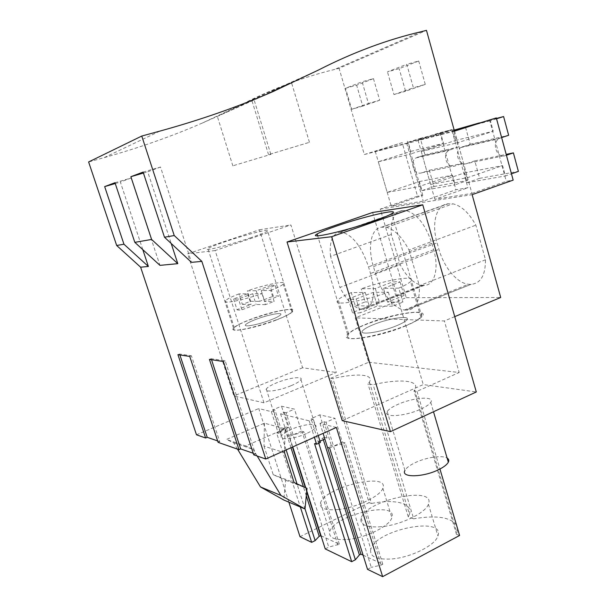 <?xml version="1.0" encoding="UTF-8"?>
<svg xmlns="http://www.w3.org/2000/svg" width="607" height="607" viewBox="0 0 607 607"><rect width="100%" height="100%" fill="white"/><g stroke="black" fill="none" stroke-linecap="round" stroke-linejoin="round"><path stroke-width="0.46" stroke-dasharray="3.04 2.28" d="M318.296 70.116L242.663 103.994L202.548 122.955C172.13 136.203 139.352 147.751 104.229 157.608L88.614 161.955M242.663 103.994C273.347 88.372 304.024 76.854 334.7 69.441L339.07 68.28L426.471 30.35M300.002 536.709L369.086 502.619L330.694 378.26L368.661 362.258L355.254 317.856L406.25 297.673L380.301 209.058L417.533 196.22L402.183 142.637L364.329 154.527L339.07 68.28M288.879 502.164L258.749 408.564L271.382 411.637L278.31 433.299L276.572 432.799L300.336 507.004M196.486 434.794L258.749 408.564M263.977 402.813L215.136 250.532L290.928 224.962L336.301 372.47L263.977 402.813L233.885 395.954L187.654 253.794L259.432 229.772L302.59 367.774L336.301 372.47M265.282 94.874L273.894 91.187M253.772 99.616C249.963 101.893 224.104 113.448 218.209 115.983L250.092 101.088M421.607 31.61L334.7 69.441M364.329 154.527L454.484 131.15M418.724 61.019L425.272 84.388L413.397 87.795L406.766 64.296L387.471 71.846L399.163 68.637L418.724 61.019L406.766 64.296M425.272 84.388L405.575 91.232L399.163 68.637M373.457 78.637L379.678 100.223L368.419 103.471L362.129 81.77L345.558 88.258L356.643 85.185L373.457 78.637L362.129 81.77M379.678 100.223L362.736 106.111L356.643 85.185M454.385 130.801L418.048 140.247L451.745 129.617L467.914 187.738L455.933 189.756L423.238 201.152L391.234 206.228L422.783 195.34L417.533 196.22M402.183 142.637L375.27 151.363L406.675 143.199L439.946 132.713L451.745 129.617M407.343 141.287L422.783 195.34M454.522 130.771L471.935 193.421L434.824 199.308L467.914 187.738M471.935 193.421L506.261 181.288L513.165 180.127M380.301 209.058L472.132 194.657M406.25 297.673L500.707 297.491M470.175 284.326L468.452 284.251C457.154 283.294 443.899 267.3 438.944 249.333L437.086 242.846C431.44 223.892 435.963 205.257 447.473 203.846L452.928 203.815C461.419 205.765 469.059 212.882 475.85 225.167L485.494 259.773C485.479 275.214 480.706 283.386 471.169 284.304L405.962 310.162L471.169 284.304M401.743 210.637L406.007 210.576C416.994 213.755 425.598 224.666 431.812 243.308L433.656 249.75C439.309 268.749 434.445 285.609 424.232 285.336L422.055 285.298C413.989 283.886 406.698 277.02 400.165 264.69L391.333 234.484C390.483 220.614 393.951 212.67 401.743 210.637L339.252 232.473L343.213 232.564C353.562 236.199 362.007 247.633 368.54 266.875L370.505 273.499C376.53 293.082 372.645 310.04 363.13 309.35L424.232 285.336M454.742 316.626L444.347 320.951L355.254 317.856M368.661 362.258L459.18 372.493L444.347 320.951M330.694 378.26L332.924 378.593C356.749 372.941 374.382 374.109 369.405 382.046L367.986 383.92L373.146 384.701C400.203 378.373 420.901 380.27 414.657 389.937L413.989 390.908L417.001 391.363L459.18 372.493M369.086 502.619L371.446 503.476L332.924 378.593M369.405 382.046L409.429 514.273L408.268 516.845L413.686 518.81L373.146 384.701M459.59 535.48L456.449 534.335L457.625 528.818M456.517 525.063C450.295 517.096 436.023 515.009 413.686 518.81M367.523 569.343L371.279 567.355L326.042 422.237L334.958 418.291L319.783 414.854L311.065 418.671L313.083 419.149L318.227 435.545M363.092 555.17L382.774 564.252L381.226 565.071L371.279 567.355M325.223 548.903L328.774 547.104L286.087 412.722L294.471 409.118L281.511 406.182L273.294 409.672L275.024 410.089L281.929 431.714L278.31 433.299M321.042 535.761L339.366 544.221L328.774 547.104M409.429 514.273C413.314 503.203 395.036 498.719 371.446 503.476M370.642 549.859C369.868 556.657 376.712 559.707 391.174 559.009C410.666 557.712 435.485 545.291 437.928 535.943C445.538 515.609 375.672 529.767 370.831 549.153L370.642 549.859M347.379 539.479C365.672 538.06 389.899 525.988 391.856 517.634C398.275 500.115 334.047 514.842 329.776 531.633L329.73 531.77C328.577 537.719 334.457 540.291 347.379 539.479M286.087 412.722L284.273 412.29L280.578 413.875L309.213 420.841L313.083 419.149M336.346 427.442L319.995 423.466L323.926 421.728L326.042 422.237M253.711 454.81L255.456 454.036L225.174 360.793L211.198 358.722L211.524 359.716M253.202 453.254L255.456 454.036M218.11 442.359L219.749 441.653L191.417 355.785L189.733 356.43M217.64 440.925L219.749 441.653M271.382 411.637L275.024 410.089M285.017 428.77L245.683 445.948L226.441 439.483L264.424 423.17L285.017 428.77L284.607 450.584M143.115 172.077L160.506 167.031L191.493 262.361M160.506 167.031L147.729 171.804L171.182 243.46M114.973 182.715L131.12 178.01L159.952 265.358M131.12 178.01L120.353 182.032L142.804 249.652M259.432 229.772L290.928 224.962M215.136 250.532L187.654 253.794M249.887 238.043C259.379 234.818 265.297 232.489 267.634 231.062C273.226 227.708 247.406 234.165 226.419 241.267C216.608 244.575 210.424 246.988 207.875 248.513C202.048 251.882 228.179 245.433 249.887 238.043M302.59 367.774L233.885 395.954M291.208 385.65C296.58 383.358 299.82 381.371 300.928 379.686C303.568 375.801 288.15 377.918 276.253 382.964C270.76 385.27 267.437 387.296 266.276 389.041C263.552 392.888 279.099 390.84 291.208 385.65M115.239 183.526L120.353 182.032M233.756 165.544L270.851 154.368L233.756 165.544M362.736 106.111L351.719 109.29L345.558 88.258M351.719 109.29L368.419 103.471M439.946 132.713L455.933 189.756M406.675 143.199L423.238 201.152M375.27 151.363L391.234 206.228M423.375 285.351L363.13 309.35M362.333 309.335L361.104 309.229C353.547 307.468 346.491 300.199 339.935 287.422L400.165 264.69M391.333 234.484L330.534 256.374L339.935 287.422M330.534 256.374C329.184 242.231 332.09 234.264 339.252 232.473M408.268 516.845L367.986 383.92M305.018 508.932L297.005 483.87M286.147 449.893L280.184 431.228L276.572 432.799M306.292 495.775L303.409 486.738M290.981 447.738L284.592 427.692L280.184 431.228L281.929 431.714M306.679 491.784L305.351 487.611M292.445 447.078L286.064 427.047L284.592 427.692M286.064 427.047L288.34 427.662L281.511 406.182M339.366 544.221L303.872 431.82L301.444 431.175L294.471 409.118M337.902 544.957L302.362 432.495L293.113 434.847L289.433 436.471L292.764 446.942M303.872 431.82L302.362 432.495M306.763 490.904L305.769 487.8M309.213 420.841L314.38 437.268M280.578 413.875L287.612 435.955L289.433 436.471M337.97 509.531C325.056 510.57 319.244 508.309 320.542 502.755L320.587 502.626C325.246 486.913 389.656 471.768 382.858 488.203C380.718 496.018 356.256 507.793 337.97 509.531M179.884 354.943L179.581 354.025L191.417 355.785M177.942 354.655L179.581 354.025M288.34 427.662L280.184 431.228L273.294 409.672M301.444 431.175L293.113 434.847L291.284 434.339L287.612 435.955M284.273 412.29L291.284 434.339M264.424 423.17L263.999 446.122L284.569 452.769M237.542 449.157L233.665 442.769L226.441 439.483M263.999 446.122L273.218 474.682L285.7 480.266L283.765 500.001M233.665 442.769L253.165 449.355L245.683 445.948M275.745 320.238C284.994 316.649 290.647 313.758 292.703 311.55C297.65 306.36 271.678 311.247 251.215 319.115C241.647 322.765 235.736 325.762 233.49 328.121C228.308 333.228 254.621 328.463 275.745 320.238M256.033 319.335C250.433 321.482 246.973 323.235 245.676 324.608C242.656 327.628 258.119 324.806 270.494 319.995C275.988 317.871 279.357 316.156 280.586 314.836C283.53 311.786 268.18 314.654 256.033 319.335C268.18 314.654 283.53 311.786 280.586 314.836C279.357 316.156 275.988 317.871 270.494 319.995C258.119 324.806 242.656 327.628 245.676 324.608C246.973 323.235 250.433 321.482 256.033 319.335M273.218 474.682L294.107 482.573M257.186 456.024L253.165 449.355M285.7 480.266L307.005 488.354M417.001 391.363L439.946 469.006M342.242 420.651L423.254 384.58L476.298 391.97M372.615 212.473L423.254 384.58M143.434 173.048L147.729 171.804M319.995 423.466L323.091 433.368M456.449 534.335L413.989 390.908M489.508 119.693L506.261 181.288M421.106 408.974C426.16 406.629 429.369 404.421 430.75 402.373C435.56 395.703 412.601 397.479 397.236 404.687C391.985 407.077 388.639 409.353 387.198 411.5C382.251 418.018 405.324 416.478 421.106 408.974M209.445 359.405L211.198 358.722M223.376 361.499L225.174 360.793M319.995 441.19L318.364 441.926L320.405 442.495M318.774 443.231L311.065 418.671M319.783 414.854L327.021 438.026L324.859 439.005M327.021 438.026L324.358 437.313L327.499 447.351M382.774 564.252L345.193 442.898L342.348 442.139L334.958 418.291M342.348 442.139L333.509 446.168L331.361 445.568L327.461 447.344M323.926 421.728L331.361 445.568M329.593 447.951L333.509 446.168L343.585 443.634L381.226 565.071M323.326 439.696L322.795 438.019L318.364 441.926L314.54 443.649M322.795 438.019L324.358 437.313M345.193 442.898L343.585 443.634M381.226 526.717C366.772 527.695 360.012 525.009 360.945 518.659L361.15 518.006C366.423 499.857 436.486 485.107 428.428 504.197C425.78 512.953 400.719 525.078 381.226 526.717M405.962 310.162L404.338 310.018C393.738 308.584 380.748 291.77 375.422 273.279L373.442 266.594C367.432 247.072 370.915 228.217 381.606 227.185L386.712 227.352C394.725 229.651 402.153 237.2 408.989 250.001L475.85 225.167M485.494 259.773L419.354 285.715C419.93 301.474 415.772 309.623 406.887 310.177M408.989 250.001L419.354 285.715M418.048 140.247L434.824 199.308M405.575 91.232L393.958 94.571L387.471 71.846M393.958 94.571L413.397 87.795M269.72 154.292L309.449 142.319L269.72 154.292M373.29 324.699C367.903 326.892 364.405 328.835 362.796 330.519C357.348 335.686 380.27 332.583 396.5 325.762C401.69 323.614 405.051 321.733 406.584 320.124C411.887 314.858 389.072 318.129 373.29 324.699C389.072 318.129 411.887 314.858 406.584 320.124C405.051 321.733 401.69 323.614 396.5 325.762C380.27 332.583 357.348 335.686 362.796 330.519C364.405 328.835 367.903 326.892 373.29 324.699M405.028 326.149C413.701 322.545 419.316 319.396 421.873 316.702C430.803 307.696 392.13 313.364 365.642 324.35C356.392 328.091 350.376 331.422 347.599 334.336C338.274 343.046 377.243 337.879 405.028 326.149M421.766 172.79C414.46 175.696 409.027 161.963 415.932 157.949L424.961 154.8L420.302 138.373L408.162 142.197L410.787 151.393L378.305 161.788L387.213 192.404L419.399 181.546L421.986 190.628L433.959 186.531L429.346 170.264L421.766 172.79L454.886 165.992L462.731 163.359L467.496 180.514L455.113 184.794L452.427 175.218L419.065 186.554L409.824 154.216L443.512 143.389L440.796 133.684L453.376 129.708L458.194 147.046L448.846 150.324C441.691 154.527 447.313 169.027 454.886 165.992M421.986 190.628L455.113 184.794M433.959 186.531L467.496 180.514M419.399 181.546L452.427 175.218M387.213 192.404L419.065 186.554M378.305 161.788L409.824 154.216M410.787 151.393L443.512 143.389M408.162 142.197L440.796 133.684M420.302 138.373L453.376 129.708M424.961 154.8L458.194 147.046M429.346 170.264L462.731 163.359M454.195 130.103L452.602 130.604L455.349 140.498L421.243 151.477L430.598 184.437L464.37 172.927L467.087 182.684L479.621 178.344L474.795 160.863L466.859 163.533L506.42 155.248M466.859 163.533C459.196 166.614 453.505 151.841 460.751 147.569L470.213 144.238L465.334 126.582M496.549 118.79L490.395 120.747L493.248 131.233L457.837 142.683L467.549 177.654L502.596 165.597L505.403 175.939L511.451 173.822M462.231 146.848L500.38 137.986L498.84 138.745C491.329 143.229 497.232 158.897 505.168 155.673M500.38 137.986L501.632 137.577M467.087 182.684L505.403 175.939M479.621 178.344L518.386 171.386M464.37 172.927L502.596 165.597M430.598 184.437L467.549 177.654M421.243 151.477L457.837 142.683M455.349 140.498L493.248 131.233M452.602 130.604L454.218 130.186M466.472 126.984L490.395 120.747M479.378 122.902L496.45 118.426M470.213 144.238L508.643 135.27M474.795 160.863L506.185 154.375M306.345 433.618C294.425 439.081 278.833 440.576 281.329 436.152C282.392 434.126 285.624 431.903 291.034 429.483C302.749 424.179 318.212 422.593 315.792 427.085C314.783 429.035 311.634 431.213 306.345 433.618M234.059 328.266C228.224 335.679 287.043 318.948 291.868 311.77L292.308 311.042C295.207 304.547 239.325 320.807 234.34 327.871L234.059 328.266M270.692 290.442C277.437 287.764 281.625 285.669 283.257 284.152L283.735 283.515C285.351 280.533 265.434 284.637 247.337 290.867L256.192 290.707L270.009 285.685L273.317 296.246C276.193 295.806 277.93 295.799 278.537 296.216L264.652 301.36L274.136 301.413L270.692 290.442L261.26 290.616L264.652 301.36M261.26 290.616L275.191 285.533C274.607 285.161 272.877 285.214 270.009 285.685M238.983 293.894C231.806 296.686 227.329 298.91 225.546 300.541L225.25 300.882C222.116 304.312 242.58 300.366 261.996 293.629L252.702 293.735L238.46 298.925C235.615 299.365 233.991 299.365 233.589 298.925L247.709 293.788L238.983 293.894L242.322 304.342L250.645 301.284L247.337 290.867M261.996 293.629L265.464 304.638L274.136 301.413M256.192 290.707L259.553 301.33L273.317 296.246M250.645 301.284L259.553 301.33M233.589 298.925L237.026 309.653L251.093 304.456L242.322 304.342M237.026 309.653C237.443 310.131 239.075 310.177 241.92 309.775L238.46 298.925M265.464 304.638L256.116 304.517L241.92 309.775M247.709 293.788L251.093 304.456M252.702 293.735L256.116 304.517M275.191 285.533L278.537 296.216M387.198 411.5L404.952 470.425C406.273 467.944 409.513 465.44 414.664 462.906C425.613 457.458 442.268 454.909 447.109 458.05M347.644 336.103C345.171 345.095 412.798 327.53 420.81 316.937L421.789 314.297C419.832 306.634 356.514 323.865 348.653 334.07L347.644 336.103M398.776 288.12C404.641 285.578 408.564 283.423 410.529 281.64L411.629 279.402C410.469 275.737 383.078 280.988 361.233 288.803L375.346 288.545L391.788 282.217L395.718 295.563C399.831 295.01 402.616 294.994 404.065 295.518L387.524 302.036L402.889 302.127L398.776 288.12L383.487 288.401L387.524 302.036M383.487 288.401L400.096 281.982C398.662 281.534 395.893 281.61 391.788 282.217M351.286 292.604C344.738 295.359 340.383 297.718 338.213 299.683L337.105 301.429C335.808 305.814 364.549 300.799 388.351 292.179L373.259 292.354L356.18 298.947C352.075 299.509 349.457 299.509 348.312 298.947L365.217 292.445L351.286 292.604L355.254 305.776L365.164 301.914L361.233 288.803M388.351 292.179L392.509 306.247L402.889 302.127M375.346 288.545L379.345 301.99L395.718 295.563M365.164 301.914L379.345 301.99M348.312 298.947L352.424 312.559L369.253 305.951L355.254 305.776M352.424 312.559C353.585 313.189 356.226 313.258 360.33 312.757L356.18 298.947M392.509 306.247L377.342 306.057L360.33 312.757M365.217 292.445L369.253 305.951M373.259 292.354L377.342 306.057M400.096 281.982L404.065 295.518M104.229 157.608L159.869 131.104M272.763 91.68L202.548 122.955M431.812 243.308L368.54 266.875M433.656 249.75L370.505 273.499M402.578 210.515L340.026 232.382M381.606 227.185L447.473 203.846M373.442 266.594L437.086 242.846M448.444 203.702L382.509 227.079M375.422 273.279L438.944 249.333M417.35 157.266L450.311 149.618M270.851 154.368L253.999 99.525M232.86 165.878L217.336 116.4M361.104 309.229L422.055 285.298M343.213 232.564L406.007 210.576M320.542 502.755L329.73 531.77M382.858 488.203L391.856 517.634M292.703 311.55L267.634 231.062M233.49 328.121L207.875 248.513M266.276 389.041L281.329 436.152M300.928 379.686L315.792 427.085M414.657 389.937L456.98 532.992M361.15 518.006L370.831 549.153M428.428 504.197L437.928 535.943M386.712 227.352L452.928 203.815M404.338 310.018L468.452 284.251M309.449 142.319L291.663 83.182M268.567 154.717L252.026 100.952M430.75 402.373L433.504 411.743M421.873 316.702L391.849 213.611M347.599 334.336L317.658 235.812M415.932 157.949L448.846 150.324M460.751 147.569L498.84 138.745M291.868 311.77L283.257 284.152M234.34 327.871L225.546 300.541M420.81 316.937L410.529 281.64M348.653 334.07L338.213 299.683"/><path stroke-width="0.91" d="M140.627 267.194L116.673 245.478L88.614 161.955L141.765 136.051L174.232 235.539L164.482 237.223L143.115 172.077L130.877 176.705L151.598 239.446L134.822 242.345L114.973 182.715L104.67 186.607L123.957 244.226L148.381 266.458L140.627 267.194L196.486 434.794L205.606 437.988L207.207 437.306L217.64 440.925M321.042 535.761L319.199 536.277L315.139 540.609L311.657 542.347L300.002 536.709L288.879 502.164M116.673 245.478L123.957 244.226M454.385 130.801L496.306 117.91L454.484 131.15L426.471 30.35L421.607 31.61C387.441 39.538 353.001 52.377 318.296 70.116L272.763 91.68C238.141 106.756 200.507 119.898 159.869 131.104L141.765 136.051M273.894 91.187L290.017 83.205L265.282 94.874M250.092 101.088L253.772 99.616M454.742 316.626L500.707 297.491L472.132 194.657L513.165 180.127L496.306 117.91M457.625 528.818L456.517 525.063M439.946 469.006L459.59 535.48L382.645 576.65L336.346 427.442L265.752 459.021L253.711 454.81L223.376 361.499L209.445 359.405L238.983 449.658L240.683 448.914L253.202 453.254M323.091 433.368L327.461 447.344L329.593 447.951L367.523 569.343L382.645 576.65M363.092 555.17L360.899 554.161L327.499 447.351M306.763 490.904L325.223 548.903L351.681 561.687L355.361 559.775L359.397 554.935L360.899 554.161M311.657 542.347L300.336 507.004M205.606 437.988L177.942 354.655L189.733 356.43L218.11 442.359L238.983 449.658M164.482 237.223L191.493 262.361L201.843 261.374L265.752 459.021M171.182 243.46L177.798 263.666L151.598 239.446M134.822 242.345L159.952 265.358L177.798 263.666M142.804 249.652L148.381 266.458M104.67 186.607L115.239 183.526M315.139 540.609L305.018 508.932M297.005 483.87L286.147 449.893M319.199 536.277L306.292 495.775M303.409 486.738L290.981 447.738M320.617 535.564L306.679 491.784M305.351 487.611L292.445 447.078M305.769 487.8L292.764 446.942M351.681 561.687L314.54 443.649L316.566 444.225L314.38 437.268M207.207 437.306L179.884 354.943M284.607 450.584L284.569 452.769L294.107 482.573L307.005 488.354L305.01 508.977L280.942 495.441L257.186 456.024M305.01 508.977L283.765 500.001L260.494 486.943L237.542 449.157M260.494 486.943L280.942 495.441M201.843 261.374L174.232 235.539M331.627 236.722L287.035 242.011L342.242 420.651L390.445 431.638L476.298 391.97L422.76 204.802L331.627 236.722L390.445 431.638M287.035 242.011L372.615 212.473L422.76 204.802M130.877 176.705L143.434 173.048M374.064 220.963C383.032 217.807 388.958 215.356 391.849 213.611C401.857 207.715 363.494 216.562 336.134 226.183C326.596 229.492 320.253 232.102 317.104 233.991C306.702 239.818 345.292 231.176 374.064 220.963M240.683 448.914L211.524 359.716M318.227 435.545L320.405 442.495L316.566 444.225M324.859 439.005L319.995 441.19M355.361 559.775L318.774 443.231M359.397 554.935L323.326 439.696M479.378 122.902L454.195 130.103M511.451 173.822L518.386 171.386L513.393 152.881L506.42 155.248M501.632 137.577L508.643 135.27L503.598 116.559L496.549 118.79M454.218 130.186L466.472 126.984M496.45 118.426L503.598 116.559M506.185 154.375L513.393 152.881M447.109 458.05C448.77 459.059 449.18 460.44 448.33 462.2C447.063 464.56 443.952 466.995 439.005 469.484C423.542 477.474 400.362 477.891 404.952 470.425M291.663 83.182L291.535 82.757M317.658 235.812L317.104 233.991M433.504 411.743L448.33 462.2"/></g></svg>
